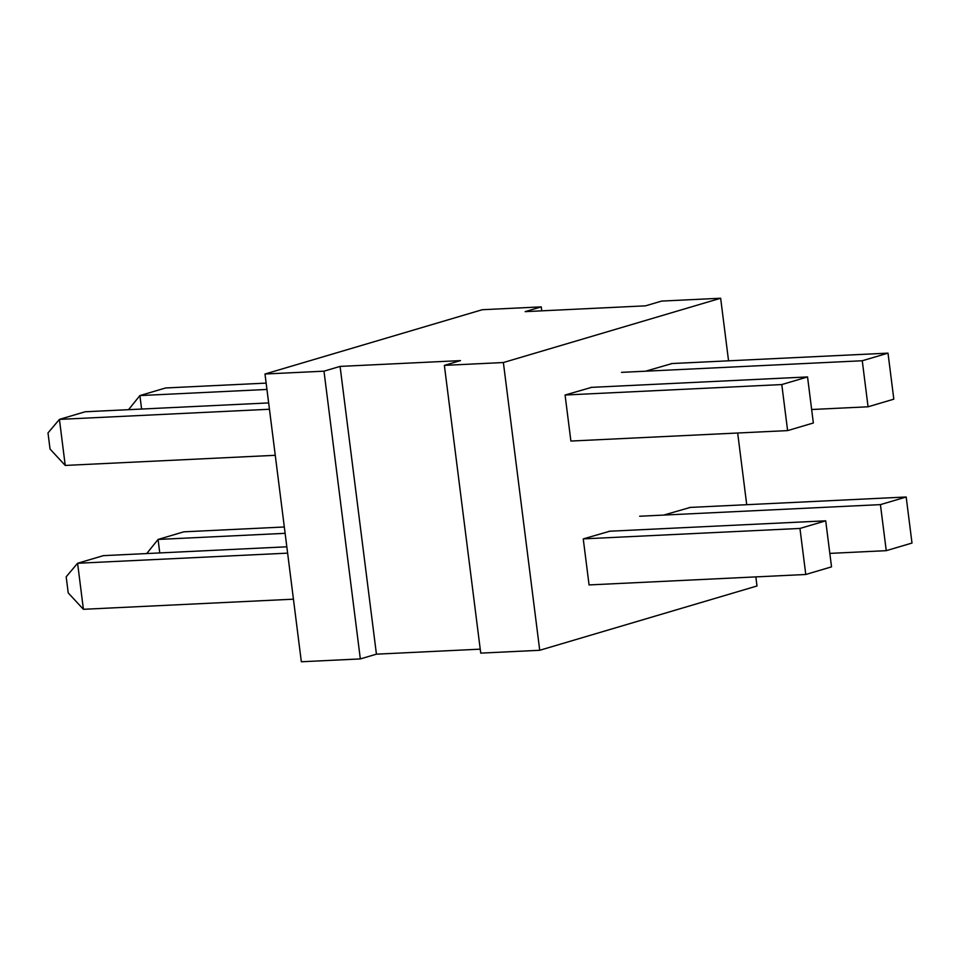 <?xml version="1.0" encoding="UTF-8"?>
<svg xmlns="http://www.w3.org/2000/svg" width="960" height="960" viewBox="0 0 960 960"><rect width="100%" height="100%" fill="white"/><g stroke="black" fill="none" stroke-linecap="round" stroke-linejoin="round"><path stroke-width="1.44" d="M664.524 514.836L690.3 507.42M755.844 576.888L756.996 585.984L539.724 650.28L480.732 653.124L444.372 365.376L503.376 362.532L720.648 298.236L728.556 360.816M539.724 650.28L503.376 362.532M541.752 310.836L541.26 306.876L525.156 311.64L645.552 305.832L661.656 301.08L720.648 298.236M737.676 433.008L746.724 504.696M264.996 374.016L301.344 661.764L360.336 658.92L323.988 371.172L264.996 374.016L482.268 309.72L541.26 306.876M646.356 370.968L672.132 363.54M480.228 649.164L376.428 654.168L340.08 366.408L323.988 371.172M376.428 654.168L360.336 658.92M444.372 365.376L460.476 360.612L340.08 366.408M565.884 394.776L591.66 387.348M584.052 538.656L609.828 531.228M146.724 553.548L158.064 539.448L285.12 533.328M284.316 526.992L183.816 531.828L158.064 539.448L159.768 552.924M275.256 455.304L65.232 465.432L50.04 449.052L48 432.912L59.424 419.388L269.448 409.26M65.232 465.432L59.424 419.388L85.176 411.768L268.644 402.924M266.136 383.112L165.636 387.96L139.896 395.58L266.94 389.448M293.436 599.184L83.412 609.3L77.592 563.268L287.616 553.14M83.412 609.3L68.22 592.92L66.18 576.792L77.592 563.268L103.344 555.648L286.812 546.804M128.544 409.68L139.896 395.58L141.588 409.044M807.54 376.944L813.348 422.988L787.608 430.608L570.888 441.048L565.08 395.016L781.788 384.564L807.54 376.944L590.832 387.396M799.956 528.444L805.776 574.488L589.068 584.928L583.248 538.884L799.956 528.444L825.708 520.824L609 531.264M621.468 372.36L862.26 360.756L888.012 353.136L671.304 363.576M888.012 353.136L893.82 399.168L868.068 406.788L811.656 409.512M805.776 574.488L831.528 566.856L825.708 520.824M787.608 430.608L781.788 384.564M829.824 553.392L886.248 550.668L912 543.048L906.18 497.004L689.472 507.456M886.248 550.668L880.428 504.624L906.18 497.004M868.068 406.788L862.26 360.756M639.648 516.24L880.428 504.624"/></g></svg>
